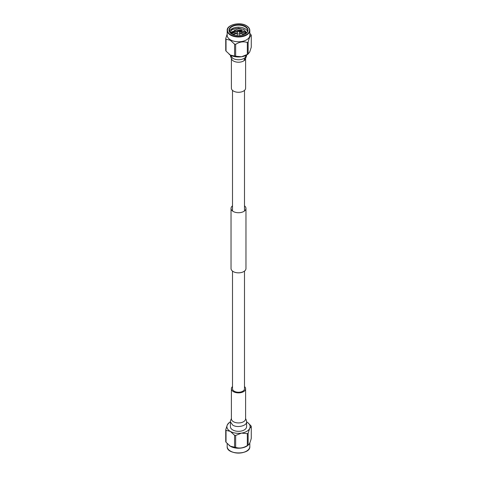 <?xml version="1.0" encoding="UTF-8"?>
<svg xmlns="http://www.w3.org/2000/svg" width="477" height="477" viewBox="0 0 477 477"><rect width="100%" height="100%" fill="white"/><g stroke="black" fill="none" stroke-linecap="round" stroke-linejoin="round"><path stroke-width="0.72" d="M232.502 271.103L232.502 388.773A5.998 3.464 0 0 0 234.255 391.223A5.998 3.464 0 0 0 240.796 391.975A5.998 3.464 0 0 0 244.498 388.773L244.498 271.103M238.828 31.542L238.047 31.285L238.828 31.542M238.953 31.285L239.782 33.08A1.324 0.763 180 0 1 239.824 33.277A1.324 0.763 180 0 1 239.436 33.819A1.324 0.763 180 0 1 237.993 33.986A1.324 0.763 180 0 1 237.176 33.277A1.324 0.763 180 0 1 237.218 33.08L238.047 31.285M229.109 54.223A11.597 6.696 0 0 0 229.169 54.271A11.597 6.696 0 0 0 230.302 55.034A11.597 6.696 0 0 0 241.499 56.763A11.597 6.696 0 0 0 247.831 54.271L248.135 53.961A13.076 7.549 180 0 1 247.336 54.42L247.336 42.507A13.076 7.549 0 0 0 248.135 42.048L248.135 53.961L249.698 52.029L251.266 47.223L251.266 35.31A13.076 7.549 0 0 0 250.974 34.678L249.823 33.366M246.687 32.889L244.117 29.574L238.482 28.107L232.74 29.169L229.759 32.12M247.539 31.464A9.206 5.313 0 0 0 238.5 27.159A9.206 5.313 0 0 0 229.461 31.464M244.003 34.684L242.668 34.028M237.182 33.205L232.585 34.505M245.297 34.04L244.069 33.056L239.072 31.548M237.945 31.506L236.461 31.601L231.375 33.819M246.072 33.479L244.069 31.387L236.461 29.932L230.725 33.301M230.677 33.259L230.892 32.657L236.461 29.723L244.069 31.178L246.138 33.42M231.267 33.742L236.461 31.393L238.041 31.297M238.971 31.327L244.069 32.847L245.416 33.962M232.388 34.416L237.26 32.991M239.782 33.08L244.206 34.6M226.026 51.122A13.076 7.549 180 0 1 225.734 50.496L225.734 38.583A13.076 7.549 0 0 0 226.026 39.209L226.026 51.122L230.302 55.034L234.577 56.059L234.577 44.146A13.076 7.549 0 0 0 235.662 44.313L235.662 56.226A13.076 7.549 180 0 1 234.577 56.059M251.266 35.31C250.228 35.668 249.185 37.916 248.135 42.048M235.662 56.226L241.499 56.763L247.336 54.42M247.336 42.507C243.461 41.231 239.573 41.833 235.662 44.313M234.577 44.146L230.302 40.241L226.026 39.209M225.734 38.583L227.177 34.046M245.106 34.153A9.206 5.313 0 0 0 247.706 30.456A9.206 5.313 0 0 0 245.011 26.7A9.206 5.313 0 0 0 234.976 25.549A9.206 5.313 0 0 0 229.294 30.456A9.206 5.313 0 0 0 231.894 34.153M246.508 25.836A11.323 6.535 180 0 1 249.823 30.456C249.793 28.62 248.666 27.04 246.448 25.698C239.871 21.471 226.533 24.876 227.177 30.456L227.177 35.238A11.323 6.535 0 0 0 230.492 39.859A11.323 6.535 0 0 0 242.835 41.278A11.323 6.535 0 0 0 249.823 35.238L249.823 30.456A11.323 6.535 180 0 1 242.835 36.496A11.323 6.535 180 0 1 230.492 35.077A11.323 6.535 180 0 1 227.177 30.456A11.323 6.535 180 0 1 230.6 25.776M245.214 26.342A9.492 5.48 180 0 1 245.214 34.094A9.492 5.48 180 0 1 231.786 34.094A9.492 5.48 180 0 1 231.786 26.342A9.492 5.48 180 0 1 245.214 26.342M231.428 29.926L236.115 28.358L243.556 29.276M230.147 32.692L236.115 30.027L245.011 31.679L246.597 32.985M232.46 32.698L237.91 31.577M239.102 31.613L245.661 33.795M232.46 34.374L236.634 33.312M242.155 33.801L244.23 34.588M234.666 30.081L241.559 30.099M234.666 31.75L238.011 31.369M239.007 31.399L241.559 31.768M234.666 33.42L237.23 33.062M239.806 33.14L241.559 33.438M245.607 88.173A7.107 4.102 180 0 1 238.5 92.276A7.107 4.102 180 0 1 231.393 88.173L231.393 58.17A7.107 4.102 180 0 0 236.204 61.998A7.107 4.102 180 0 0 244.063 60.668A7.107 4.102 180 0 0 245.607 58.176L245.607 88.173M232.77 429.956A8.097 4.675 0 0 0 241.6 430.969A8.097 4.675 0 0 0 246.597 426.647L246.597 421.835A11.597 6.696 0 0 1 246.698 421.912A11.597 6.696 180 0 1 247.831 422.676A11.597 6.696 180 0 1 249.698 428.382A11.597 6.696 180 0 1 241.499 433.116A11.597 6.696 180 0 1 230.302 431.381A11.597 6.696 180 0 1 227.302 424.918A11.597 6.696 180 0 1 229.169 422.676A11.597 6.696 180 0 1 230.403 421.859L232.776 425.144C237.337 428.173 247.003 425.794 246.597 421.841C246.436 420.344 246.072 419.271 245.5 418.615L245.607 418.83A7.107 4.102 0 0 1 238.506 422.932A7.107 4.102 0 0 1 231.393 418.836L231.5 418.609C231.607 418.108 230.135 421.018 230.403 421.841L230.403 426.647A8.097 4.675 0 0 0 232.77 429.956M229.24 445.47A11.323 6.535 180 0 0 229.383 445.584A11.323 6.535 180 0 0 230.492 446.329A11.323 6.535 180 0 0 247.617 445.584L248.135 445.107A13.076 7.549 180 0 1 247.336 445.566L247.336 433.653A13.076 7.549 0 0 0 248.135 433.194L248.135 445.107C249.173 444.743 250.216 442.495 251.266 438.363L251.266 426.45A13.076 7.549 0 0 0 250.974 425.824L247.831 422.676M234.577 435.286A13.076 7.549 0 0 0 235.662 435.459L235.662 447.372A13.076 7.549 180 0 1 234.577 447.205L234.577 435.286L230.302 431.381L226.026 430.355L226.026 442.268A13.076 7.549 180 0 1 225.734 441.642L225.734 429.723A13.076 7.549 0 0 0 226.026 430.355M225.734 429.723L227.302 424.918L228.865 422.986M226.026 442.268L230.302 446.174L234.577 447.205M247.336 433.653L241.499 433.116L235.662 435.459M235.662 447.372C239.537 448.648 243.431 448.046 247.336 445.566M251.266 426.45L249.698 428.382L248.135 433.194M232.502 386.579A7.107 4.102 0 0 0 231.393 388.773A7.107 4.102 0 0 0 238.5 392.875A7.107 4.102 0 0 0 245.607 388.773A7.107 4.102 0 0 0 244.498 386.579M232.502 205.843A7.471 4.317 0 0 0 231.029 208.413A7.471 4.317 0 0 0 233.217 211.466A7.471 4.317 0 0 0 241.362 212.402A7.471 4.317 0 0 0 245.971 208.413A7.471 4.317 0 0 0 244.498 205.843M231.029 208.413L231.029 268.533A7.471 4.317 0 0 0 233.217 271.586A7.471 4.317 0 0 0 241.362 272.522A7.471 4.317 0 0 0 245.971 268.533L245.971 208.413M243.687 34.809A6.261 3.613 0 0 0 242.924 34.278A6.261 3.613 0 0 0 239.824 33.301M237.176 33.301A6.261 3.613 0 0 0 233.313 34.809M246.299 25.716A11.031 6.368 0 0 0 227.845 28.572A11.031 6.368 0 0 0 241.356 36.371A11.031 6.368 0 0 0 246.299 25.716M243.187 34.427A6.624 3.828 180 0 1 243.741 34.791M246.597 55.088L244.743 58.087C240.951 60.233 236.962 60.34 232.77 58.415L230.403 55.111M244.743 58.087L244.057 60.668M227.177 443.58L227.177 446.49A11.323 6.535 0 0 0 230.492 451.111A11.323 6.535 0 0 0 242.835 452.53A11.323 6.535 0 0 0 249.823 446.49L249.823 442.9M246.4 451.17A11.031 6.368 180 0 1 230.6 451.17M232.502 90.374L232.502 210.983M244.498 90.374L244.498 210.983M237.176 33.277L237.176 35.65M239.824 33.277L239.824 35.65M243.83 34.755L239.824 33.229M237.176 33.229L233.17 34.755M231.393 58.111L231.5 58.337C231.607 58.844 230.135 55.928 230.403 55.105M246.597 55.111C246.424 56.56 246.054 57.634 245.5 58.331L245.607 58.116M229.383 445.584L229.061 445.333M229.169 422.676L228.477 423.218M227.177 446.49C226.301 455.058 250.699 455.058 249.823 446.49M231.393 388.773L231.393 418.83M245.607 388.773L245.607 418.83"/></g></svg>
